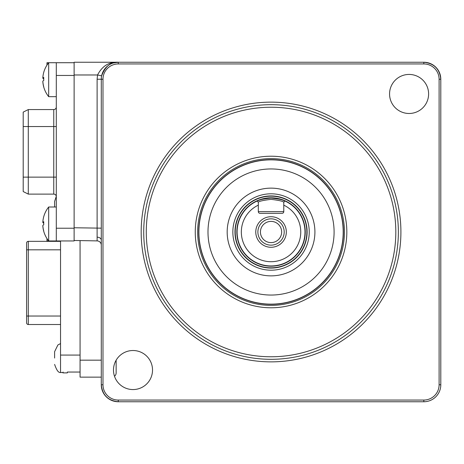 <?xml version="1.0" encoding="UTF-8"?>
<svg xmlns="http://www.w3.org/2000/svg" width="464" height="464" viewBox="0 0 464 464"><rect width="100%" height="100%" fill="white"/><g stroke="black" fill="none" stroke-linecap="round" stroke-linejoin="round"><path stroke-width="0.7" d="M271.046 104.684A127.316 127.316 0 0 1 398.361 232A127.316 127.316 0 0 1 271.046 359.316A127.316 127.316 0 0 1 143.724 232A127.316 127.316 0 0 1 271.046 104.684M271.046 356.77A124.77 124.77 0 0 0 395.815 232A124.77 124.77 0 0 0 271.046 107.23A124.77 124.77 0 0 0 146.276 232A124.77 124.77 0 0 0 271.046 356.77M271.046 304.303A72.303 72.303 0 0 1 198.743 232A72.303 72.303 0 0 1 271.046 159.697A72.303 72.303 0 0 1 343.343 232A72.303 72.303 0 0 1 271.046 304.303M133.006 350.517A19.523 19.523 0 0 0 113.483 370.04A19.523 19.523 0 0 0 133.006 389.563A19.523 19.523 0 0 0 152.523 370.04A19.523 19.523 0 0 0 133.006 350.517M409.086 74.437A19.523 19.523 0 0 0 389.563 93.96A19.523 19.523 0 0 0 409.086 113.483A19.523 19.523 0 0 0 428.608 93.96A19.523 19.523 0 0 0 409.086 74.437M101.285 245.131A4.246 4.246 0 0 0 97.115 240.891L97.115 79.222L97.544 74.977C102.271 65.929 109.173 61.689 118.262 62.246C110.867 61.729 105.322 66.259 101.633 75.823C105.322 66.259 110.867 61.729 118.262 62.246L423.823 62.246A16.977 16.977 0 0 1 440.8 79.222C439.721 68.979 434.06 63.324 423.823 62.246L423.823 63.939L118.262 63.939A15.277 15.277 0 0 0 102.985 79.222L102.985 384.778A15.277 15.277 0 0 0 118.262 400.061L423.823 400.061A15.277 15.277 0 0 0 439.101 384.778L439.101 79.222A15.277 15.277 0 0 0 423.823 63.939M46.968 238.566L46.968 240.961L74.124 240.961L74.124 62.246L118.262 62.246L118.262 63.939M97.115 240.891L74.124 240.485M101.633 75.823L97.544 74.977L97.115 79.222L101.285 79.222A16.977 16.977 0 0 1 118.262 62.246L113.158 63.029M102.985 384.778L101.285 384.778C102.37 395.021 108.025 400.676 118.262 401.754A16.977 16.977 0 0 1 101.285 384.778L101.285 79.222L102.985 79.222M439.101 79.222L440.8 79.222L440.8 384.778A16.977 16.977 0 0 1 423.823 401.754L118.262 401.754L118.262 400.061M74.124 62.715L56.301 62.715L74.124 62.715M46.968 62.715L46.968 65.117L46.968 62.715L56.301 62.715L56.301 240.961L74.124 240.961M56.301 228.23L74.124 228.23L74.124 74.977L97.544 74.977M56.301 177.132L53.754 177.132L53.754 194.109A2.546 2.546 0 0 1 56.301 196.655A2.546 2.546 0 0 0 53.754 194.109L28.292 194.109L23.2 191.562L23.2 112.12L28.292 109.568L28.292 194.109L23.2 191.562M23.2 177.132L53.754 177.132L53.754 109.568A2.546 2.546 0 0 0 56.301 107.022M53.754 109.568L28.292 109.568M43.726 216.676A25.033 2.018 38.5 0 0 43.715 216.752A25.033 2.018 38.5 0 1 43.726 216.676A25.033 2.018 38.5 0 1 43.749 216.618A27.016 26.506 58.4 0 0 42.827 222.14A27.016 2.738 9.5 0 1 43.749 221.722A25.033 19.523 82.6 0 0 43.715 223.236A25.033 19.523 82.6 0 0 43.749 224.762A27.016 2.738 170.5 0 0 42.827 225.487A27.016 26.506 58.4 0 0 43.749 231.037A25.033 2.018 141.5 0 0 43.726 231.292A25.033 2.018 141.5 0 0 43.749 231.35A25.033 2.018 141.5 0 1 43.726 231.292A27.161 27.161 0 0 0 48.679 240.961L48.679 207.008A27.161 27.161 0 0 0 43.726 216.676A25.033 2.018 38.5 0 1 43.749 216.618M42.85 225.829L42.827 225.829A27.016 26.506 121.6 0 0 43.715 231.223A25.033 2.018 141.5 0 0 43.726 231.292M42.85 81.531L42.827 81.536A27.016 26.506 121.6 0 0 43.715 86.93A25.033 2.018 141.5 0 0 43.726 87A25.033 2.018 141.5 0 0 43.749 87.058A25.033 2.018 141.5 0 1 43.726 87A27.161 27.161 0 0 0 48.679 96.669L48.679 62.715A27.161 27.161 0 0 0 43.726 72.384A25.033 2.018 38.5 0 1 43.749 72.326A27.016 26.506 58.4 0 0 42.827 77.848A27.016 2.738 9.5 0 1 43.749 77.43A25.033 19.523 82.6 0 0 43.715 78.944A25.033 19.523 82.6 0 0 43.749 80.469A27.016 2.738 170.5 0 0 42.827 81.194A27.016 26.506 58.4 0 0 43.749 86.745A25.033 2.018 141.5 0 0 43.726 87M43.715 224.779A25.033 19.523 97.4 0 1 43.715 224.733A25.033 19.523 97.4 0 1 43.726 223.984M43.715 223.196A27.016 2.738 9.5 0 1 42.827 222.488A27.016 26.506 121.6 0 1 42.85 222.146M42.827 222.14L43.726 222.308M43.72 222.621L42.827 222.488M43.715 80.487A25.033 19.523 97.4 0 1 43.715 80.44A25.033 19.523 97.4 0 1 43.726 79.692M43.715 78.897A27.016 2.738 9.5 0 1 42.827 78.196A27.016 26.506 121.6 0 1 42.85 77.853M43.715 72.459A25.033 2.018 38.5 0 1 43.726 72.384A27.161 27.161 0 0 1 46.968 65.117M42.827 77.848L43.726 78.016M43.72 78.329L42.827 78.196M271.046 268.076A36.076 36.076 0 0 1 234.97 232A36.076 36.076 0 0 1 271.046 195.924A36.076 36.076 0 0 1 307.116 232A36.076 36.076 0 0 1 271.046 268.076A36.076 36.076 0 0 0 307.116 232A36.076 36.076 0 0 0 271.046 195.924M284.966 201.034L283.777 202.223L284.966 201.034A33.953 33.953 0 0 0 271.046 198.047C279.514 199.01 284.154 200.001 284.966 201.034A33.953 33.953 0 0 1 271.046 265.953A33.953 33.953 0 0 1 257.12 201.034C257.943 200.001 262.583 199.004 271.046 198.047A33.953 33.953 0 0 0 257.12 201.034L258.315 202.223L258.315 205.158A29.708 29.708 0 0 0 271.046 261.708A29.708 29.708 0 0 0 283.777 205.158L283.777 202.223C283.028 201.231 278.789 200.274 271.046 199.352C263.308 200.274 259.063 201.231 258.315 202.223L257.12 201.034A33.953 33.953 0 0 1 271.046 198.047M271.046 216.723A15.277 15.277 0 0 1 286.323 232A15.277 15.277 0 0 1 271.046 247.277A15.277 15.277 0 0 1 255.768 232A15.277 15.277 0 0 1 271.046 216.723M271.046 218.846A13.154 13.154 0 0 1 284.2 232A13.154 13.154 0 0 1 271.046 245.154A13.154 13.154 0 0 1 257.885 232A13.154 13.154 0 0 1 271.046 218.846M271.046 242.608A10.608 10.608 0 0 0 281.654 232A10.608 10.608 0 0 0 271.046 221.392A10.608 10.608 0 0 0 260.432 232A10.608 10.608 0 0 0 271.046 242.608M283.777 205.158L283.777 211.63A1.699 1.699 0 0 1 282.077 213.324L260.008 213.324A1.699 1.699 0 0 1 258.315 211.63L258.315 205.158M101.285 377.139L80.069 377.139L80.069 240.59M116.139 372.899A4.246 4.246 0 0 1 114.498 376.252A4.246 4.246 0 0 0 116.139 372.899L116.139 360.203M54.607 207.008L54.607 201.446L54.607 207.008M67.338 372.047L80.069 372.047L67.338 372.047L67.338 372.899L63.092 372.899L63.092 372.047M54.607 358.046L54.607 351.677L54.607 358.046M60.546 324.516L28.292 324.516A1.699 1.699 0 0 1 26.593 322.822L26.593 243.032A1.699 1.699 0 0 1 28.292 241.338L60.546 241.338M60.546 240.961L60.546 372.047M26.593 243.032L26.593 249.823L28.292 249.823L28.292 316.03L60.546 316.03M281.12 189.306A43.865 43.865 0 0 0 228.352 221.925A43.865 43.865 0 0 0 260.971 274.694A43.865 43.865 0 0 0 313.739 242.075A43.865 43.865 0 0 0 281.12 189.306M262.27 269.172A38.193 38.193 0 0 0 308.218 240.77A38.193 38.193 0 0 0 279.815 194.828A38.193 38.193 0 0 0 233.868 223.23A38.193 38.193 0 0 0 262.27 269.172M256.563 293.364A63.052 63.052 0 0 0 332.41 246.477A63.052 63.052 0 0 0 285.522 170.636A63.052 63.052 0 0 0 209.676 217.523A63.052 63.052 0 0 0 256.563 293.364M287.61 161.779A72.146 72.146 0 0 0 200.825 215.435A72.146 72.146 0 0 0 254.475 302.221A72.146 72.146 0 0 0 341.26 248.565A72.146 72.146 0 0 0 287.61 161.779M271.046 361.862A129.862 129.862 0 0 1 141.178 232A129.862 129.862 0 0 1 271.046 102.138A129.862 129.862 0 0 1 400.908 232A129.862 129.862 0 0 1 271.046 361.862M271.046 305.387A73.387 73.387 0 0 0 344.433 232A73.387 73.387 0 0 0 271.046 158.613A73.387 73.387 0 0 0 197.652 232A73.387 73.387 0 0 0 271.046 305.387M271.046 156.217A75.783 75.783 0 0 1 346.828 232A75.783 75.783 0 0 1 271.046 307.783A75.783 75.783 0 0 1 195.263 232A75.783 75.783 0 0 1 271.046 156.217M101.285 240.161A4.246 2.999 0 0 0 97.15 237.162M74.124 227.76L101.285 228.16M439.101 384.778L440.8 384.778M423.823 400.061L423.823 401.754M56.301 75.452L74.124 75.452M23.2 126.544L56.301 126.544M271.046 196.185A35.815 35.815 0 0 0 235.231 232A35.815 35.815 0 0 0 271.046 267.815A35.815 35.815 0 0 0 306.861 232A35.815 35.815 0 0 0 271.046 196.185M271.046 266.208A34.208 34.208 0 0 1 236.837 232A34.208 34.208 0 0 1 271.046 197.792A34.208 34.208 0 0 1 305.254 232A34.208 34.208 0 0 1 271.046 266.208M258.315 211.63L283.777 211.63M80.069 360.168L101.285 360.168M60.546 355.076L80.069 355.076M26.593 316.03L28.292 316.03L28.292 324.516M60.546 249.823L28.292 249.823L28.292 241.338M56.301 207.008L48.679 207.008M56.301 240.961L48.679 240.961M56.301 62.715L48.679 62.715M56.301 96.669L48.679 96.669M56.289 196.371L54.607 201.446M60.546 343.58L57.89 344.972L54.607 351.677M63.092 372.899C60.581 371.27 58.644 376.014 54.607 364.408"/></g></svg>
